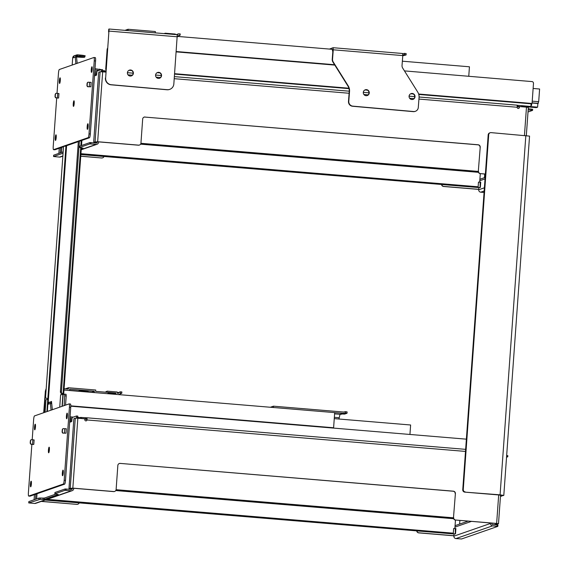 <?xml version="1.0" encoding="UTF-8"?>
<svg xmlns="http://www.w3.org/2000/svg" width="568" height="568" viewBox="0 0 568 568"><rect width="100%" height="100%" fill="white"/><g stroke="black" fill="none" stroke-linecap="round" stroke-linejoin="round"><path stroke-width="0.85" d="M159.43 78.277A3.046 2.996 70.8 0 0 161.142 74.465A3.046 2.996 70.8 0 0 157.435 72.534M158.323 78.391A3.046 2.996 -109.2 0 1 157.556 72.491A3.046 2.996 -109.2 0 1 161.383 74.38A3.046 2.996 -109.2 0 1 158.323 78.391M131.265 75.934A3.046 2.996 70.8 0 0 132.976 72.122A3.046 2.996 70.8 0 0 129.27 70.191M130.157 76.048A3.046 2.996 -109.2 0 1 129.39 70.141A3.046 2.996 -109.2 0 1 133.217 72.037A3.046 2.996 -109.2 0 1 130.157 76.048M164.102 33.604L165.224 33.214L175.349 34.059L175.313 34.534M124.967 30.345L128.077 29.266L155.362 31.538L155.263 32.866L177.287 34.705L173.836 84A6.262 6.17 -109.2 0 1 167.198 89.687L111.328 84.731A6.262 6.17 -109.2 0 1 105.648 77.958L109.077 29.018L105.648 77.958M128.077 29.266L127.977 30.594L155.263 32.873M165.224 33.214L165.189 33.697M177.351 34.747L178.458 33.853L180.198 33.917L180.099 35.252L178.672 35.741M177.798 36.217L179.318 35.109L180.099 35.252M169.733 89.375L169.491 89.453A6.262 6.17 -109.2 0 1 166.957 89.765L111.087 84.817A6.262 6.17 -109.2 0 1 105.407 78.036M81.146 390.507L88.182 391.096L87.422 391.735L78.625 391.004L81.146 390.507M87.472 391.04L87.422 391.735M107.87 393.709L107.963 392.381L115.886 393.042L115.787 394.37M115.886 393.042L114.04 393.681L114.005 394.22M107.906 393.17L114.04 393.681M69.58 390.521L69.672 389.194L94.323 391.245L94.224 392.573M94.323 391.245L91.576 392.353M69.594 390.365L91.583 392.197M46.001 391.281L45.497 393.099L45.866 393.127M45.497 393.099L43.992 412.609M43.693 412.716L45.362 391.082L46.171 388.633L45.958 391.409M117.221 392.957L120.082 391.906A2.854 2.804 -109.2 0 0 118.52 393.269L117.207 393.155L117.285 391.998L107.167 391.153L105.186 392.154M107.167 391.153L107.082 392.31L95.637 391.359L95.736 390.024L68.451 387.745L65.334 388.831M68.451 387.745L68.352 389.08L64.085 388.725M120.082 391.906A2.854 2.804 -109.2 0 1 120.402 391.813L121.871 391.948L121.772 393.283L120.991 393.148L120.246 393.851A4.473 4.402 -109.2 0 1 117.796 394.54M120.402 391.813L120.246 393.851M120.345 393.78L121.772 393.283M532.081 103.028L537.86 103.511L538.691 101.7L539.6 89.013L533.125 88.473M530.981 105.399L531.57 105.449L531.705 103.596M525.734 107.082L525.279 106.763L525.734 106.081L530.902 106.486L531.094 103.809L418.758 94.451M537.86 103.511L537.605 107.16L526.898 106.266L526.316 107.125M537.605 107.16L536.263 107.629L526.529 106.819M524.129 106.947L525.734 106.081M525.279 106.763L524.626 106.99M517.079 105.257L530.902 106.486M522.496 106.436L524.363 106.592M519.848 106.592L517.207 106.266M517.2 106.763L519.23 106.933L519.188 107.508A1.122 1.101 -109.2 0 1 518.548 108.438M478.313 171.287L480.223 147.183L478.313 171.287A2.236 2.201 70.8 0 0 478.306 171.422L140.921 143.306M480.223 147.183A2.236 2.201 70.8 0 0 478.178 144.769L477.993 144.833A2.236 2.201 -109.2 0 1 480.038 147.247M477.993 144.833L144.847 117.072L478.178 144.769M144.045 117.157A2.236 2.201 -109.2 0 1 144.847 117.072M105.875 71.987L103.71 71.909M140.75 143.867L478.377 172.005M478.483 172.324L140.587 144.166M524.449 135.411L526.479 107.139L519.436 106.557L519.23 106.933M485.37 174.113L480.542 173.631A2.236 2.201 -109.2 0 1 478.497 171.224M478.306 171.422A2.236 2.201 70.8 0 0 480.35 173.701M145.032 117.008A2.236 2.201 70.8 0 0 142.674 119.053L140.949 143.093A2.236 2.201 -109.2 0 1 138.592 145.138L138.4 145.202A2.236 2.201 70.8 0 0 139.387 145.053M138.4 145.202L97.256 141.773L97.22 142.22A0.895 0.88 70.8 0 1 96.276 143.037L89.971 142.575L89.872 143.91L96.184 144.371A2.236 2.201 -109.2 0 0 97.078 144.258L81.217 149.767M480.294 173.694L479.683 182.143M80.869 154.567L478.881 187.575M80.89 154.262L478.093 187.362M478.135 186.787L80.933 153.687M102.829 71.838L102.623 69.715L101.281 69.608L96.979 71.099L96.539 75.161L94.92 75.722L95.026 72.349M528.013 111.981L532.557 110.405L532.656 109.276L528.24 108.758M531.47 109.07L531.392 110.185L532.578 110.384L532.656 109.276M531.392 110.185L528.162 109.872M80.755 156.164L101.615 157.982A2.236 2.201 70.8 0 0 102.602 157.833M104.029 156.498A2.236 2.201 -109.2 0 1 101.807 157.918M441.556 184.621A2.236 2.201 70.8 0 0 443.565 186.474L443.757 186.41A2.236 2.201 -109.2 0 1 441.755 184.643M443.757 186.41L478.739 189.329L478.867 187.575M479.868 179.587A2.236 2.201 -109.2 0 1 480.812 178.941L485.136 177.436M484.447 177.677L484.703 174.064M453.484 517.682L455.394 493.578L453.484 517.682A2.236 2.201 70.8 0 0 453.477 517.817L116.092 489.701M455.394 493.578A2.236 2.201 70.8 0 0 453.349 491.171L453.165 491.235A2.236 2.201 -109.2 0 1 455.202 493.642M453.165 491.235L120.203 463.403L453.349 491.171M119.216 463.552A2.236 2.201 -109.2 0 1 120.018 463.474M84.852 419.198L86.876 419.369L86.826 418.865L78.881 418.304M115.922 490.262L453.548 518.399M453.647 518.719L115.758 490.56M86.876 419.369L86.833 419.944A1.122 1.101 -109.2 0 1 86.194 420.874M78.121 418.247L80.493 417.416L86.805 417.785A2.236 0.362 94.8 0 1 86.833 417.778A2.236 0.362 94.8 0 1 87.018 419.88A1.122 1.101 -109.2 0 1 86.286 420.845A1.122 1.101 -109.2 0 1 84.817 419.695L84.88 418.808L77.844 418.218L72.832 488.125L68.984 488.508L73.79 419.546L74.003 418.609L75.267 418.169L77.844 418.218M494.43 524.683L497.383 523.653L496.453 523.504L455.706 520.032A2.236 2.201 -109.2 0 1 453.669 517.618M453.477 517.817A2.236 2.201 70.8 0 0 455.522 520.096M120.203 463.403A2.236 2.201 70.8 0 0 117.846 465.448L116.121 489.488A2.236 2.201 -109.2 0 1 113.756 491.533L113.572 491.597A2.236 2.201 70.8 0 0 114.558 491.455M113.572 491.597L72.427 488.168L72.392 488.615A0.895 0.88 70.8 0 1 71.447 489.431L65.135 488.97L65.043 490.305L71.355 490.766A2.236 2.201 -109.2 0 0 72.25 490.653L35.649 503.369A2.236 2.201 70.8 0 1 34.755 503.482L28.741 502.914L40.186 499.35L40.285 498.008L39 498.051L38.901 499.386M455.465 520.089L454.854 528.538M45.184 500.06L454.045 533.97L453.91 535.723L418.921 532.812A2.236 2.201 -109.2 0 1 416.926 531.037M45.894 499.812L453.264 533.757M453.307 533.182L47.236 499.343M76.68 418.147L76.474 416.003L72.15 417.501L71.71 421.555L70.091 422.116L70.198 418.744M506.542 457.212L507.749 456.786L507.827 455.671L506.663 455.465M506.585 456.58L507.749 456.786M41.45 501.352L76.787 504.377A2.236 2.201 70.8 0 0 77.773 504.228M79.2 502.893A2.236 2.201 -109.2 0 1 76.971 504.313M455.039 525.982A2.236 2.201 -109.2 0 1 455.983 525.336L468.06 521.14M459.618 524.072L459.874 520.458M49.26 402.605L51.489 401.413L51.716 403.592L50.396 403.486L51.07 410.153M51.716 403.592L52.334 409.713M51.489 401.413L50.396 403.486L51.539 401.647M32.199 439.731L33.633 419.688A3.578 0.575 94.8 0 1 34.485 415.918L69.076 403.898A3.578 0.575 94.8 0 1 69.111 403.898A3.578 0.575 94.8 0 1 69.417 407.256L70.73 407.362A3.578 0.575 -85.2 0 0 70.432 404.004A3.578 0.575 -85.2 0 0 70.389 404.011L69.154 403.905M70.73 407.362L65.498 480.386L64.177 480.272A3.578 0.575 94.8 0 1 63.325 484.042L28.741 496.056A3.578 0.575 94.8 0 1 28.698 496.063A3.578 0.575 94.8 0 1 28.4 492.704L31.872 444.282M63.325 484.042L64.645 484.156A3.578 0.575 -85.2 0 0 65.498 480.386M64.645 484.156L30.061 496.169L28.741 496.056M69.417 407.256L64.177 480.272M48.436 450.14A2.819 0.454 94.8 0 1 49.139 447.172A2.819 0.454 94.8 0 1 49.359 450.019A2.819 0.454 94.8 0 1 48.67 452.788A2.819 0.454 94.8 0 1 48.436 450.14M66.435 416.11A2.819 0.454 94.8 0 1 67.138 413.135A2.819 0.454 94.8 0 1 67.358 415.982A2.819 0.454 94.8 0 1 66.669 418.751A2.819 0.454 94.8 0 1 66.435 416.11M34.527 427.186A2.819 0.454 94.8 0 1 35.23 424.218A2.819 0.454 94.8 0 1 35.45 427.065A2.819 0.454 94.8 0 1 34.762 429.834A2.819 0.454 94.8 0 1 34.527 427.186M63.218 428.613L62.991 428.691A0.447 0.44 -109.2 0 0 62.778 428.861L62.338 429.507A0.447 0.44 -109.2 0 0 62.267 429.727L62.104 431.928A0.447 0.44 -109.2 0 0 62.146 432.156L62.487 432.866A0.447 0.44 -109.2 0 0 62.856 433.121L65.995 433.192L64.447 433.157L64.766 428.705L63.396 428.591A0.447 0.44 70.8 0 0 62.998 428.783L62.565 429.429A0.447 0.44 70.8 0 0 62.487 429.649L62.331 431.85A0.447 0.44 70.8 0 0 62.373 432.078L62.714 432.788A0.447 0.44 70.8 0 0 63.076 433.043L64.447 433.157M33.803 444.375L34.123 439.923L31.496 439.675A0.447 0.44 70.8 0 0 31.098 439.866L30.658 440.512A0.447 0.44 70.8 0 0 30.587 440.732L30.431 442.933A0.447 0.44 70.8 0 0 30.473 443.161L30.807 443.871A0.447 0.44 70.8 0 0 31.176 444.126L33.42 444.51L30.949 444.204A0.447 0.44 -109.2 0 1 30.587 443.949L30.246 443.239A0.447 0.44 -109.2 0 1 30.203 443.012L30.36 440.811A0.447 0.44 -109.2 0 1 30.438 440.59L30.871 439.944A0.447 0.44 -109.2 0 1 31.091 439.774L31.311 439.696M30.445 484.177A2.819 0.454 94.8 0 1 31.148 481.21A2.819 0.454 94.8 0 1 31.368 484.057A2.819 0.454 94.8 0 1 30.679 486.826A2.819 0.454 94.8 0 1 30.445 484.177M62.345 473.094A2.819 0.454 94.8 0 1 63.048 470.126A2.819 0.454 94.8 0 1 63.268 472.974A2.819 0.454 94.8 0 1 62.579 475.743A2.819 0.454 94.8 0 1 62.345 473.094M30.928 486.492A2.819 0.454 94.8 0 1 30.885 484.22A2.819 0.454 94.8 0 1 31.339 481.579M65.995 433.192L66.314 428.741L64.766 428.705M35.01 429.5A2.819 0.454 94.8 0 1 34.968 427.228A2.819 0.454 94.8 0 1 35.422 424.587M62.828 475.409A2.819 0.454 94.8 0 1 62.785 473.137A2.819 0.454 94.8 0 1 63.24 470.496M66.917 418.417A2.819 0.454 94.8 0 1 66.868 416.145A2.819 0.454 94.8 0 1 67.322 413.504M48.919 452.455A2.819 0.454 94.8 0 1 48.876 450.183A2.819 0.454 94.8 0 1 49.331 447.541M78.341 141.631L64.951 146.274L63.566 146.239L45.617 396.677A1.789 1.534 100.9 0 0 47.03 398.502L47.258 398.509A0.674 0.575 -79.1 0 1 47.776 399.283L45.965 399.808L45.071 412.24M59.739 407.142L60.634 394.717L64.745 394.171L64.191 405.595M66.066 394.277L64.745 394.171L66.066 394.277L66.215 395.96L65.554 405.126M77.489 54.833L79.989 55.373L76.552 54.918L75.224 57.084L77.525 55.167L77.454 56.147L76.545 57.198L75.224 57.084L75.899 63.758M76.545 57.198L77.17 63.318M77.326 54.819L74.451 55.65A2.684 2.641 -109.2 0 0 72.69 57.964L75.224 57.084M84.412 55.799A5.46 0.383 -175.9 0 0 79.96 55.039C84.525 55.529 86.144 55.891 84.824 56.125A5.815 0.412 4.1 0 0 79.989 55.373L79.918 56.353L77.049 56.168M76.524 56.97L77.83 57.077A5.815 0.412 -175.9 0 0 84.525 57.219L84.675 57.162A5.815 0.412 4.1 0 0 84.753 57.105A5.815 0.412 4.1 0 0 79.918 56.353M57.027 93.337L58.461 73.286A3.578 0.575 94.8 0 1 59.313 69.516L93.905 57.503A3.578 0.575 94.8 0 1 93.947 57.496A3.578 0.575 94.8 0 1 94.245 60.861L95.566 60.968A3.578 0.575 -85.2 0 0 95.268 57.609A3.578 0.575 -85.2 0 0 95.225 57.617L93.983 57.51M95.566 60.968L90.326 133.991L89.013 133.878A3.578 0.575 94.8 0 1 88.161 137.648L53.569 149.661A3.578 0.575 94.8 0 1 53.527 149.668A3.578 0.575 94.8 0 1 53.229 146.31L56.701 97.888M88.161 137.648L89.481 137.754A3.578 0.575 -85.2 0 0 90.326 133.991M89.481 137.754L79.712 141.148L78.377 141.091L60.428 391.529A1.789 1.164 90.6 0 0 61.458 393.496L61.628 393.517A0.674 0.433 -89.4 0 1 62.004 394.341L61.216 394.81M63.531 146.771L54.89 149.774L53.569 149.661M94.245 60.861L89.013 133.878M73.265 103.745A2.819 0.454 94.8 0 1 73.968 100.777A2.819 0.454 94.8 0 1 74.188 103.624A2.819 0.454 94.8 0 1 73.499 106.393A2.819 0.454 94.8 0 1 73.265 103.745M91.263 69.708A2.819 0.454 94.8 0 1 91.966 66.74A2.819 0.454 94.8 0 1 92.186 69.587A2.819 0.454 94.8 0 1 91.498 72.356A2.819 0.454 94.8 0 1 91.263 69.708M59.356 80.791A2.819 0.454 94.8 0 1 60.059 77.823A2.819 0.454 94.8 0 1 60.279 80.67A2.819 0.454 94.8 0 1 59.59 83.439A2.819 0.454 94.8 0 1 59.356 80.791M88.047 82.218L87.827 82.296A0.447 0.44 -109.2 0 0 87.607 82.466L87.167 83.113A0.447 0.44 -109.2 0 0 87.096 83.326L86.939 85.534A0.447 0.44 -109.2 0 0 86.982 85.761L87.316 86.471A0.447 0.44 -109.2 0 0 87.685 86.727L90.823 86.797L89.275 86.762L89.595 82.31L88.225 82.197A0.447 0.44 70.8 0 0 87.827 82.388L87.394 83.034A0.447 0.44 70.8 0 0 87.316 83.248L87.16 85.456A0.447 0.44 70.8 0 0 87.202 85.683L87.543 86.393A0.447 0.44 70.8 0 0 87.905 86.648L89.275 86.762M58.632 97.973L58.951 93.521L56.324 93.28A0.447 0.44 70.8 0 0 55.927 93.472L55.494 94.118A0.447 0.44 70.8 0 0 55.415 94.331L55.259 96.539A0.447 0.44 70.8 0 0 55.302 96.766L55.636 97.476A0.447 0.44 70.8 0 0 56.005 97.731L58.248 98.108L55.778 97.81A0.447 0.44 -109.2 0 1 55.415 97.554L55.075 96.844A0.447 0.44 -109.2 0 1 55.032 96.617L55.188 94.409A0.447 0.44 -109.2 0 1 55.266 94.196L55.7 93.55A0.447 0.44 -109.2 0 1 55.92 93.379L56.147 93.301M55.273 137.783A2.819 0.454 94.8 0 1 55.976 134.808A2.819 0.454 94.8 0 1 56.197 137.655A2.819 0.454 94.8 0 1 55.508 140.431A2.819 0.454 94.8 0 1 55.273 137.783M87.174 126.699A2.819 0.454 94.8 0 1 87.877 123.725A2.819 0.454 94.8 0 1 88.097 126.579A2.819 0.454 94.8 0 1 87.408 129.348A2.819 0.454 94.8 0 1 87.174 126.699M55.756 140.097A2.819 0.454 94.8 0 1 55.714 137.818A2.819 0.454 94.8 0 1 56.168 135.184M90.823 86.797L91.143 82.339L89.595 82.31M59.846 83.105A2.819 0.454 94.8 0 1 59.796 80.826A2.819 0.454 94.8 0 1 60.251 78.192M87.664 129.014A2.819 0.454 94.8 0 1 87.614 126.735A2.819 0.454 94.8 0 1 88.068 124.101M91.746 72.022A2.819 0.454 94.8 0 1 91.704 69.743A2.819 0.454 94.8 0 1 92.158 67.109M73.755 106.06A2.819 0.454 94.8 0 1 73.705 103.781A2.819 0.454 94.8 0 1 74.159 101.147M61.458 393.496L62.65 393.532A0.674 0.433 -89.4 0 1 63.027 394.355L62.721 394.895M62.004 394.341L63.027 394.355M44.815 412.325L45.901 400.724M79.399 141.105L61.443 391.544L60.428 391.529M62.473 393.503A1.789 1.164 -89.4 0 1 61.443 391.544M70.056 416.827L73.315 417.097M77.965 417.48L79.854 417.643M96.787 71.831L94.799 71.667M94.913 70.041L99.045 70.382M101.175 69.644L95.012 68.707M105.96 70.901L102.801 70.638M98.576 141.886L98.541 142.327A2.236 2.201 -109.2 0 1 97.078 144.258M94.899 142.206L97.256 141.773M102.623 69.715L101.303 69.601L101.509 71.753M96.539 75.161L94.494 75.871M83.077 148.106L81.288 148.788M62.856 156.143L60.478 156.974A2.236 2.201 70.8 0 1 59.583 157.088L53.562 156.527L63.069 153.225M53.655 155.192L53.562 156.527L53.669 155.206M83.07 148.17L79.712 147.439L89.872 143.91M79.712 147.439L79.804 146.168M79.811 146.104L89.971 142.575M53.669 155.185L63.162 151.883M96.688 73.165L95.112 73.038M100.096 71.767L102.673 71.824L97.66 141.73L93.812 142.114L93.734 141.276L98.619 73.151L98.832 72.207L100.096 71.767L95.09 141.673M73.748 488.281L73.712 488.728A2.236 2.201 -109.2 0 1 72.25 490.653M71.71 421.555L69.665 422.265M71.951 418.233L69.963 418.062M44.439 498.058L43.154 498.093L43.061 499.435L44.347 499.393L44.439 498.058L55.856 494.089M58.241 494.501L44.347 499.393M40.285 498.008L43.154 498.093M43.061 499.435L40.186 499.35M58.241 494.565L54.883 493.833L65.043 490.305M54.883 493.833L54.975 492.562M54.975 492.499L65.135 488.97M28.741 502.914L28.833 501.601M28.727 502.928L28.826 501.594L39 498.051M78.001 418.233L77.795 416.11L76.495 416.01M71.852 419.567L70.283 419.433M484.057 192.46L480.748 192.183A2.236 2.201 70.8 0 1 478.71 189.776L478.739 189.329M478.469 182.115L480.727 182.136L480.343 187.461L479.946 187.596L478.086 187.44L478.469 182.115M478.086 187.44L480.343 187.461M105.868 72.093L102.673 71.824M60.712 147.751L60.343 152.863M61.841 147.361L61.479 152.472M94.913 142.206L93.819 142.114L94.913 142.206M526.479 107.139L528.304 107.451M80.748 156.243L101.615 157.982M443.565 186.474L478.739 189.407M97.66 141.73L138.592 145.138M519.436 106.557L519.372 107.444A1.122 1.101 -109.2 0 1 518.641 108.41A1.122 1.101 -109.2 0 1 517.171 107.26A2.236 0.362 -85.2 0 0 516.986 105.158A2.236 0.362 -85.2 0 0 516.958 105.165L419.077 97.007M480.542 173.631L485.377 174.035L462.75 489.708A2.236 2.201 70.8 0 0 464.787 492.122L500.081 494.834L503.802 495.417L500.479 496.12L501.551 496.219A2.236 0.362 -85.2 0 0 501.572 496.212M488.182 134.857L488.707 134.673A2.236 2.201 -109.2 0 1 490.17 132.742L489.651 132.926A2.236 2.201 70.8 0 0 488.182 134.857L485.377 174.035M95.005 74.607L96.624 74.046M102.95 71.845L105.946 71.014M522.539 105.783L522.453 106.805L522.539 105.783M490.511 523.007L490.475 523.455A2.236 2.201 -109.2 0 0 492.52 525.869L497.831 526.373L461.528 538.982L455.919 538.578A2.236 2.201 70.8 0 1 453.882 536.171L453.91 535.723M491.831 523.121L491.796 523.568A0.895 0.88 -109.2 0 0 492.612 524.527L497.192 524.91L497.099 526.245M453.64 528.51L455.898 528.531L455.515 533.856L455.117 533.998L453.257 533.835L453.64 528.51M453.257 533.835L455.515 533.856M497.831 526.351L497.937 525.024L497.192 524.91M495.53 524.775L498.498 523.731L496.638 523.44L498.683 494.948L464.787 492.122M500.507 495.26L498.683 494.948M491.952 523.128L491.888 524.03M35.876 494.146L35.514 499.265M37.012 493.755L36.65 498.867M70.084 488.601L72.42 488.168M41.265 501.416L76.787 504.377M416.727 531.016A2.236 2.201 70.8 0 0 418.737 532.876L453.903 535.801M72.832 488.125L113.756 491.533M455.706 520.032L496.638 523.44M507.728 456.764L507.827 455.671M70.169 421.002L71.795 420.441M465.313 491.938A2.236 2.201 -109.2 0 1 463.268 489.531L462.75 489.708M490.17 132.742A2.236 2.201 -109.2 0 1 491.064 132.628L529.553 136.107L503.802 495.417M488.707 134.673L463.268 489.531M466.371 439.163L70.787 406.198M107.707 48.202A1.789 1.761 -109.2 0 0 107.132 49.388L105.698 69.424L106.067 69.459M107.686 48.394A1.789 1.761 70.8 0 0 107.352 49.309L106.152 68.401M105.698 69.424L106.081 69.289M174.624 73.691L348.901 88.218M418.63 94.025L532.053 103.475L533.487 83.439A1.789 1.761 70.8 0 0 532.308 81.614L404.459 70.901M334.815 65.093L176.307 51.887M129.014 70.304L131.719 70.531M157.18 72.654L159.885 72.874M174.596 74.103L349.022 88.636M364.905 89.964L367.503 90.177M410.671 93.777L413.27 93.99M532.053 103.475L531.094 103.809M176.307 51.83L334.772 65.036M334.58 64.724L176.328 51.539M402.364 61.195L469.438 66.79L468.763 76.254M367.127 95.602A3.046 2.996 70.8 0 0 368.81 91.796A3.046 2.996 70.8 0 0 365.132 89.858M366.04 95.701A3.046 2.996 -109.2 0 1 365.281 89.801A3.046 2.996 -109.2 0 1 369.108 91.689A3.046 2.996 -109.2 0 1 366.04 95.701M412.893 99.414A3.046 2.996 70.8 0 0 414.576 95.609A3.046 2.996 70.8 0 0 410.898 93.67M411.814 99.514A3.046 2.996 -109.2 0 1 411.047 93.613A3.046 2.996 -109.2 0 1 414.874 95.509A3.046 2.996 -109.2 0 1 411.814 99.514M406.077 54.975L406.184 53.64L405.012 53.435A8.939 5.204 91.5 0 0 404.721 53.392L404.615 54.713L406.077 54.975L402.776 55.778M402.762 53.754L402.918 53.768A4.473 4.402 -109.2 0 1 404.721 53.392M404.615 54.713L404.068 54.663A4.473 4.402 -109.2 0 1 402.826 55.011M333.26 49.799L333.082 47.705L402.62 53.498L402.79 55.593L333.26 49.799L332.536 59.207A4.473 4.402 70.8 0 0 333.217 61.962L348.191 85.86A8.953 8.811 -109.2 0 1 349.547 91.377L348.787 101.303A4.473 4.402 70.8 0 0 352.842 106.145L413.554 111.527A4.473 4.402 70.8 0 0 415.364 111.307L415.066 111.406A4.473 4.402 -109.2 0 1 413.255 111.633L352.543 106.251A4.473 4.402 -109.2 0 1 348.489 101.409L349.249 91.483A8.953 8.811 70.8 0 0 347.893 85.967L332.919 62.068A4.473 4.402 -109.2 0 1 332.237 59.313L332.812 51.816L332.202 49.302M402.62 53.498L333.082 47.705L329.511 49.075M415.364 111.307A4.473 4.402 70.8 0 0 418.289 107.466L419.056 97.54A8.953 8.811 70.8 0 0 417.693 92.023L402.719 68.124A4.473 4.402 -109.2 0 1 402.037 65.37L402.79 55.593M177.486 36.409L332.365 49.317M409.94 434.463L410.621 424.992L334.261 418.63M70.787 406.141L333.608 427.754L70.787 405.85M63.992 390.053L334.687 412.616L333.608 427.754M270.368 407.256L273.442 406.184L343.86 412.056A4.473 4.402 -109.2 0 1 345.663 411.679A8.939 5.204 -88.5 0 1 345.955 411.722L347.126 411.928L347.02 413.263L345.003 412.95A4.473 4.402 -109.2 0 1 342.88 413.312L334.687 412.631M342.064 413.994L344.634 414.093L347.02 413.263M345.663 411.679L345.557 413M344.662 413.085L341.68 414.122A4.473 4.402 -109.2 0 1 340.012 414.356M273.442 406.184L273.343 407.505M334.602 413.852L340.026 414.306L338.926 419.021M334.353 417.324L339.025 417.743M109.099 29.025L127.977 30.601M108.566 31.893L108.779 29.117M177.464 36.799L109.248 31.119M532.216 101.161L538.691 101.7M532.095 102.836L538.315 103.355M86.833 419.944L465.49 451.418M86.734 417.814L86.655 418.85M50.396 403.486L47.861 404.366A2.684 2.641 -109.2 0 1 49.345 402.158L47.854 404.366L47.35 411.445L47.861 404.366M66.605 145.706L48.138 403.344M32.546 444.24L32.866 439.788M46.903 411.601L65.945 145.933M63.119 394.725L62.288 406.255M74.451 55.65L72.683 57.971L72.179 65.05L72.69 57.964M77.454 56.147L76.723 56.402M57.375 97.845L57.695 93.393M80.713 147.701L63.005 394.739M64.894 395.846L66.215 395.96M62.65 393.532L61.628 393.517M80.855 145.742L81.217 140.63M62.047 406.34L62.878 394.739M99.734 69.097L99.656 70.169M47.527 398.601L47.03 398.502M90.901 143.931L91.001 142.596M95.14 142.944L97.22 142.22M59.583 157.088L62.87 155.944M81.231 149.569L96.184 144.371M94.693 73.158L95.104 73.187M101.473 70.844L102.794 70.95M66.073 490.326L66.165 488.991M70.311 489.339L72.392 488.615M34.755 503.482L71.355 490.766M69.857 419.553L70.276 419.589M76.644 417.239L77.965 417.352M485.029 178.892L479.79 180.716M484.163 190.997L480.748 192.183M478.71 189.776L484.39 187.802M480.137 182.158L480.102 187.546M59.292 148.241L58.923 153.36M517.171 107.26L418.935 99.073M413.965 98.662L409.656 98.299M368.199 94.849L363.889 94.487M349.114 93.258L174.241 78.682M160.51 77.539L156.164 77.177M132.344 75.196L127.999 74.827M127.402 72.704L133.153 73.18L127.402 72.697M161.319 75.523L155.568 75.04L161.319 75.53M174.404 76.616L349.27 91.192L174.404 76.616M363.293 92.357L368.98 92.832L363.293 92.357M409.059 96.177L414.746 96.645L409.059 96.169M105.321 71.021L105.257 71.937M517.618 105.314L517.547 106.294M521.8 105.662L521.722 106.748M471.362 521.417L454.961 527.111M492.52 525.869L455.919 538.578M453.882 536.171L490.475 523.455M455.302 528.552L455.273 533.941M34.463 494.643L34.094 499.755L34.435 494.65M70.254 488.068L75.267 418.169M86.861 417.792L465.639 449.352L86.833 417.778M85.704 417.792L85.633 418.765M81.522 417.437L81.451 418.417M80.493 417.416L80.429 418.332M500.081 494.834L525.84 135.532M342.88 413.312L340.026 414.306M178.458 33.853L176.257 34.62M177.287 34.705L109.07 29.018M118.471 394.597L119.323 394.298M70.432 404.004L69.111 403.898M30.019 496.176L28.698 496.063M77.425 54.826L79.96 55.039M84.824 56.125L84.753 57.105M95.268 57.609L93.947 57.496M54.847 149.782L53.527 149.668M81.884 140.395L81.522 145.507M81.359 147.801L63.666 394.533M47.492 398.608L46.817 398.48M79.768 146.132L79.676 147.467M54.94 492.527L54.847 493.862M76.474 416.003L77.795 416.11M58.895 153.367L59.264 148.255M526.323 135.574L528.339 107.43M419.077 97L516.986 105.158M497.937 525.024L497.838 526.366M498.498 523.731L500.543 495.232M403.259 53.633L402.882 53.768M403.727 54.798L402.818 55.117M343.825 412.056L344.201 411.921"/></g></svg>
